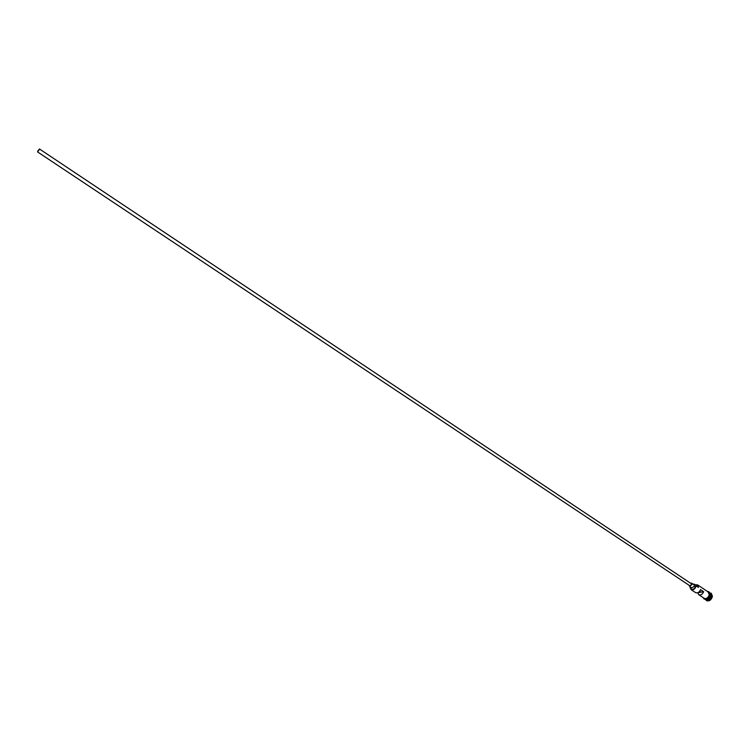 <?xml version="1.0" encoding="UTF-8"?>
<svg xmlns="http://www.w3.org/2000/svg" width="750" height="750" viewBox="0 0 750 750"><rect width="100%" height="100%" fill="white"/><g stroke="black" fill="none" stroke-linecap="round" stroke-linejoin="round"><path stroke-width="1.12" d="M690.159 586.875L690.206 588.047C692.166 590.484 694.022 589.734 695.784 585.806L696.141 585.872C695.128 589.05 693.422 590.297 691.031 589.603L690.159 586.875M39.103 149.953L37.781 151.547L39.103 149.953M700.106 591.459L700.247 592.322L699.3 591.694M37.725 151.116L39.478 148.997L37.725 151.116M37.547 151.912L689.906 585.816L691.603 584.578L691.303 583.716L39.478 148.997M689.081 585.272L689.559 586.35L692.109 584.484L691.659 583.191L690.478 583.172M689.559 586.35L691.922 587.916L694.472 586.059L694.012 584.766L691.659 583.191M709.594 592.913L710.644 595.556C709.65 598.716 707.953 599.944 705.553 599.231L705.441 599.147C707.794 599.738 709.462 598.491 710.409 595.406L709.566 592.894L711.216 593.241L712.303 596.241C711.15 599.925 709.172 601.35 706.369 600.525L705.384 599.128M709.716 592.987L711.413 596.072C710.419 599.231 708.731 600.45 706.331 599.747L705.553 599.231M697.725 592.762L698.719 594.694C700.772 595.434 702.422 594.431 703.659 591.694L700.538 589.612C699.291 592.35 697.641 593.353 695.588 592.622L691.031 589.603M695.306 584.794L697.584 584.878L708.319 592.059L709.247 594.628C708.253 597.788 706.556 599.016 704.156 598.303L698.719 594.694M696.141 585.872L698.494 587.447L697.584 584.878M711.3 593.297L712.463 596.344C711.3 600.028 709.322 601.453 706.528 600.628L706.453 600.572M697.762 592.781L700.247 592.322M695.794 585.694L697.566 586.828M698.156 587.222L697.397 585.066L695.353 584.831M697.228 586.322L694.406 584.194L692.991 584.081M694.875 584.747L694.406 584.194M699.722 591.197L701.156 592.153L703.659 591.694M706.744 599.4L710.466 595.528L710.325 594.019M710.1 596.559L708.994 598.209M703.753 598.041C706.2 599.306 708.056 598.162 709.303 594.619L707.916 591.788M709.688 594.881C708.572 598.247 706.781 599.447 704.325 598.472M703.303 597.741C704.484 600.562 706.65 599.587 709.8 594.825M707.466 591.487C709.106 591.375 709.884 592.463 709.809 594.759"/></g></svg>
